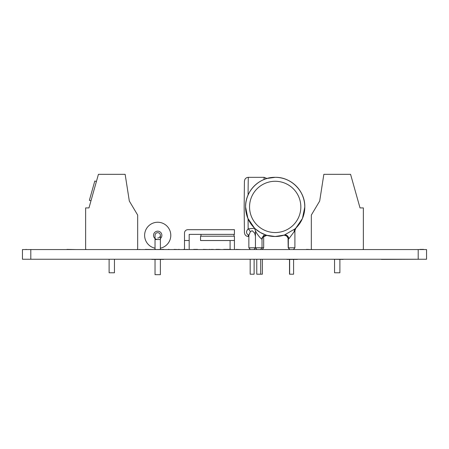 <?xml version="1.0" encoding="UTF-8"?>
<svg xmlns="http://www.w3.org/2000/svg" width="449" height="449" viewBox="0 0 449 449"><rect width="100%" height="100%" fill="white"/><g stroke="black" fill="none" stroke-linecap="round" stroke-linejoin="round"><path stroke-width="0.67" d="M306.392 249.56L241.506 249.56M265.701 259.247L246.754 259.247M163.672 259.41L151.74 259.41M343.176 259.41L331.25 259.247M297.429 259.41L286.827 259.41M67.558 259.247L29.106 259.247M419.894 259.247L381.442 259.41M117.75 259.247L105.824 259.247M379.512 249.56L419.894 249.56M26.267 249.56L66.957 249.56M22.45 249.56L426.55 249.56L426.55 259.247L22.45 259.247L22.45 249.56M30.801 249.56L30.801 259.247M418.199 249.56L418.199 259.247M163.84 249.56L168.397 249.56M168.976 249.56L174.117 249.56M139.863 249.56L145.341 249.56M145.341 249.391L154.72 249.56M163.84 249.391L155.618 249.56M178.579 249.56L174.117 249.391M183.534 249.56L179.252 249.56M183.534 249.391L186.705 249.56M193.642 249.56L187.474 249.56M203.262 249.56L197.577 249.56M203.262 249.391L209.139 249.56M215.986 249.56L213.292 249.56M213.292 249.391L212.27 249.56M212.27 249.391L209.576 249.56M223.613 249.56L220.1 249.56M220.1 249.391L219.157 249.56M26.267 249.391L25.397 249.56M423.559 249.391L419.894 249.391M424.052 249.56L423.3 249.391M235.989 249.56L230.966 249.56M235.989 249.391L241.096 249.56M155.618 249.391L154.72 249.391M168.976 249.391L168.397 249.391M139.863 249.391L138.814 249.56M306.499 249.391L310.916 249.56M75.595 249.56L66.957 249.391M80.27 249.56L75.915 249.56M84.749 249.56L80.596 249.56M374.511 249.56L365.873 249.56M379.186 249.56L374.836 249.56M186.705 249.391L187.474 249.391M193.642 249.391L197.577 249.391M209.139 249.391L209.576 249.391M215.986 249.391L219.157 249.391M223.613 249.391L230.966 249.391M86.404 249.56L137.169 249.56M137.169 249.391L137.669 249.391L137.669 215.071L129.318 201.045L125.148 174.324L98.426 174.324L88.975 207.921L85.636 207.921L85.636 249.391L86.741 249.56M311.831 249.56L362.596 249.56M311.831 249.391L311.331 249.391L311.331 215.071L319.682 201.045L323.852 174.324L350.574 174.324L360.025 207.921L363.364 207.921L363.364 249.391L362.259 249.56M178.579 249.391L179.252 249.391M189.181 234.367L234.434 234.367L234.434 229.692L187.845 229.692A3.339 3.339 0 0 0 184.505 233.031L184.505 240.512L189.181 240.512L189.181 234.367M234.434 249.391L234.434 236.202L200.54 236.202L200.54 240.541L230.096 240.541L230.096 249.391M234.434 240.512L200.54 240.512M234.019 236.202L234.019 234.367M200.956 234.367L200.956 236.202M189.181 240.512L189.181 249.391M184.505 249.391L184.505 240.512M234.434 229.692L187.845 229.692M160.377 238.559A4.176 4.176 0 0 0 157.706 231.173A4.176 4.176 0 0 0 153.53 235.349A4.176 4.176 0 0 0 157.706 239.525L155.034 239.525L155.034 235.349A2.672 2.672 0 0 1 157.706 232.677A2.672 2.672 0 0 0 155.034 235.349A2.672 2.672 0 0 1 157.706 232.677A2.672 2.672 0 0 1 160.377 235.349A2.672 2.672 0 0 1 157.706 238.021M155.034 259.41L155.034 274.676L160.377 274.676L160.377 259.41M155.034 248.185A13.111 13.111 0 0 1 157.706 222.244A13.111 13.111 0 0 1 160.377 248.185M109.113 259.41L109.113 272.773L114.456 272.773L114.456 259.41M334.544 259.41L334.544 272.773L339.887 272.773L339.887 259.41L339.887 272.773M90.99 200.77L89.379 200.316L94.806 181.026L96.417 181.48M245.603 206.916A29.583 29.583 -90 0 1 275.186 177.333A29.583 29.583 -90 0 1 295.038 228.855L284.34 235.052A29.583 29.583 -90 0 1 245.603 206.916A29.583 29.583 -90 0 0 284.34 235.052L284.346 235.046A3.946 3.25 -108 0 1 288.864 238.801L288.331 239.16C289.004 236.572 284.554 234.541 283.375 235.343L283.914 235.186M275.158 177.333A29.583 29.583 90 0 0 254.415 228.008L247.876 218.349L245.575 206.916C245.171 191.111 259.354 176.928 275.158 177.333L275.186 177.333C290.997 176.928 305.18 191.111 304.77 206.916C304.618 215.604 301.374 222.917 295.032 228.861L295.038 228.855M293.59 259.41L293.59 274.204L289.504 274.204L289.504 259.41M256.761 274.204L256.761 259.41L256.761 274.204L260.706 274.204L260.706 259.41M255.313 228.855L260.302 232.487L266.004 235.052A29.583 29.583 90 0 0 266.358 235.164A29.583 29.583 90 0 1 266.004 235.052L266.358 235.164M284.346 235.046L275.186 236.5L266.931 235.332A29.583 29.583 90 0 0 275.158 236.5A29.583 29.583 90 0 1 266.931 235.332L264.164 236.5A29.583 0.331 -90 0 1 264.085 235.691M255.447 230.668L255.447 247.781L256.761 249.391L255.447 247.781L262.02 247.781L262.02 239.16C260.841 239.171 255.661 232.324 255.447 230.668L254.336 227.929M284.318 235.214L286.619 236.011L288.045 238.099L288.191 247.781L294.903 247.781L294.903 230.668L288.864 238.801M294.376 231.779A3.946 2.969 47.8 0 1 295.032 228.855M254.117 259.41L254.117 274.204L250.177 274.204L250.177 259.41M248.858 235.27L248.858 247.781L255.436 247.781L255.436 236.185L254.673 233.053L252.108 230.668L250.323 231.779L248.858 235.27L248.752 234.771L249.077 234.939M262.373 259.41L262.373 274.204L260.706 274.204M263.686 235.304L262.165 238.801A3.946 2.082 -101.9 0 1 262.109 238.324M248.813 234.917A3.946 2.082 101.9 0 0 248.286 235.052C246.001 233.368 245.957 231.302 248.162 228.855L254.634 228.272M250.323 231.779A3.946 1.964 59.3 0 0 248.162 228.855A29.583 0.331 90 0 1 248.084 218.837M157.706 239.525L160.377 239.525L160.377 235.349M300.836 206.916A25.638 25.638 90 0 0 275.198 181.278A25.638 25.638 90 0 0 249.554 206.916A25.638 25.638 90 0 0 275.198 232.554A25.638 25.638 90 0 0 300.836 206.916M260.706 249.391L262.02 247.781L263.686 247.781L262.373 249.391M294.903 247.781L293.59 249.391M248.286 235.052A29.583 0.331 90 0 0 248.387 236.5C246.804 236.438 245.631 235.719 244.862 234.339L244.424 232.734L244.155 206.916L244.424 181.104L244.862 179.493C245.631 178.118 246.804 177.394 248.387 177.333A29.583 0.331 90 0 0 248.084 194.995M264.04 179.505A29.583 0.331 -90 0 1 264.164 177.333L266.959 178.494M275.226 177.333C291.031 176.928 305.213 191.111 304.809 206.916L302.452 218.483L295.762 228.21A29.583 29.578 -90 0 0 275.226 177.333L266.919 178.455A29.583 29.578 90 0 1 275.069 177.333M275.226 236.5A29.583 29.578 -90 0 0 283.588 235.293L274.984 236.5A29.583 29.578 90 0 1 266.919 235.383L274.984 236.5A29.583 29.578 90 0 0 275.069 236.5M155.034 239.525L155.034 249.391M160.377 239.525L160.377 249.391M288.331 239.16L288.331 247.781L289.644 249.391M289.644 274.204L289.644 259.41M262.02 239.16C261.34 236.572 265.797 234.541 266.975 235.343L266.437 235.186M294.903 230.668L296.003 227.935M255.436 247.781L254.117 249.391M263.686 247.781L263.686 236.5M264.164 177.333L248.387 177.333M264.164 236.5L263.047 236.5M255.447 247.781L255.436 236.5M248.858 236.5L248.387 236.5M248.858 247.781L250.177 249.391M288.191 247.781L289.504 249.391"/></g></svg>
